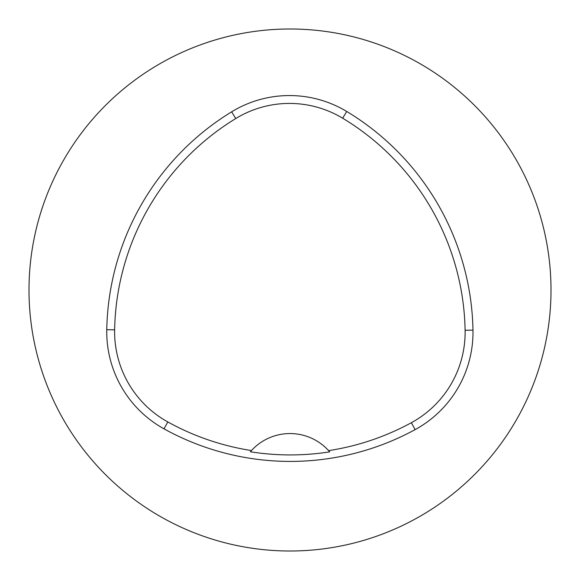 <?xml version="1.0" encoding="UTF-8"?>
<svg xmlns="http://www.w3.org/2000/svg" width="580" height="580" viewBox="0 0 580 580"><rect width="100%" height="100%" fill="white"/><g stroke="black" fill="none" stroke-linecap="round" stroke-linejoin="round"><path stroke-width="0.87" d="M106.763 329.701A261 261 0 0 1 231.645 111.824A110.925 110.925 0 0 1 346.731 111.476A261 261 0 0 1 472.975 330.136A110.925 110.925 0 0 1 415.128 429.62A261 261 0 0 1 164.002 428.837A110.925 110.925 0 0 1 106.763 329.701L114.63 329.846A253.134 253.134 0 0 1 235.748 118.537A103.059 103.059 0 0 1 342.664 118.211A253.134 253.134 0 0 1 465.109 330.281A103.059 103.059 0 0 1 411.365 422.711A253.134 253.134 0 0 1 328.621 450.631L329.701 451.856A254.511 254.511 0 0 1 250.364 451.776L251.452 450.559A253.134 253.134 0 0 1 167.809 421.95A103.059 103.059 0 0 1 114.63 329.846M251.452 450.559A52.2 52.2 0 0 1 328.621 450.631M29 290A261 261 0 0 1 420.5 63.967A261 261 0 0 1 420.5 516.033A261 261 0 0 1 29 290M250.719 451.37A52.2 52.2 0 0 1 251.155 450.885M328.918 450.957A52.2 52.2 0 0 1 329.353 451.45M235.748 118.537L231.645 111.824M342.664 118.211L346.731 111.476M465.109 330.281L472.975 330.136M411.365 422.711L415.128 429.62M167.809 421.95L164.002 428.837"/></g></svg>
